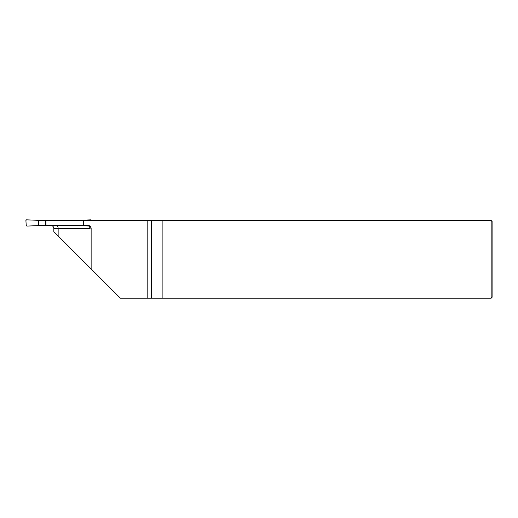 <?xml version="1.0" encoding="UTF-8"?>
<svg xmlns="http://www.w3.org/2000/svg" width="518" height="518" viewBox="0 0 518 518"><rect width="100%" height="100%" fill="white"/><g stroke="black" fill="none" stroke-linecap="round" stroke-linejoin="round"><path stroke-width="0.78" d="M40.87 225.44L88.021 225.44A3.108 3.108 0 0 1 91.136 228.548L91.136 268.952L120.351 298.174L147.183 298.174L147.183 220.467L83.638 220.467L83.638 225.44M491.168 220.467L151.334 220.467L151.334 298.174L491.168 298.174L491.168 220.467L492.1 221.4L492.1 297.241L491.168 298.174M40.41 220.467L83.638 220.467M147.183 220.467L151.334 220.467M90.087 226.217L90.087 228.548L89.614 226.91L88.701 225.977M147.183 298.174L151.334 298.174M162.134 298.174L162.134 220.467M91.136 268.952L53.833 231.656L53.833 228.548A3.108 3.108 0 0 0 50.725 225.44M91.026 227.726L91.136 228.548M45.947 220.467L45.947 225.44M38.662 220.351L26.535 219.826L25.9 220.493L26.243 225.505L26.878 226.088L38.662 225.583L38.662 220.351L45.59 220.545M78.976 220.467L77.227 220.467M38.662 225.583L45.59 225.388M89.873 226.049L76.768 225.44M91.395 220.467L90.754 219.846L78.976 220.351M90.087 228.548L58.139 228.548A3.108 1.671 90 0 0 56.462 225.44M58.139 235.955L58.139 228.548L53.833 228.548M45.59 225.44L45.59 220.467"/></g></svg>
